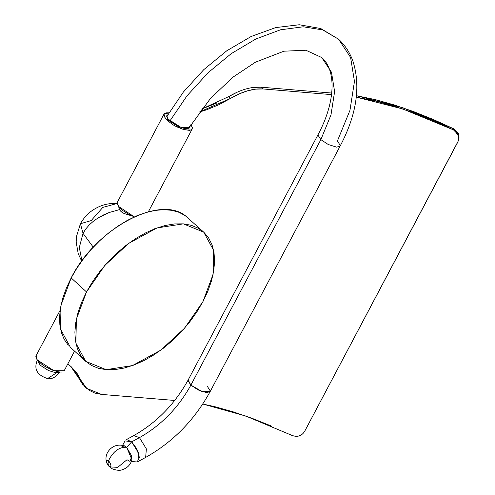 <?xml version="1.0" encoding="UTF-8"?>
<svg xmlns="http://www.w3.org/2000/svg" width="495" height="495" viewBox="0 0 495 495"><rect width="100%" height="100%" fill="white"/><g stroke="black" fill="none" stroke-linecap="round" stroke-linejoin="round"><path stroke-width="0.74" d="M86.514 291.945L81.613 302.365L77.993 312.679L75.741 322.666L74.887 332.126L75.457 340.863L77.437 348.703L80.784 355.49L85.437 361.078L91.297 365.353L98.245 368.237L106.14 369.666L114.821 369.61L124.109 368.07L133.817 365.075L143.748 360.694L153.698 355.014L163.468 348.14L172.854 340.226L181.671 331.427L189.733 321.917L196.88 311.899L202.969 301.579L207.869 291.153L211.483 280.838L213.741 270.852L214.595 261.397L214.026 252.654L212.046 244.815L208.692 238.033L204.039 232.44L198.179 228.164L191.237 225.281L183.342 223.851L174.661 223.907L165.373 225.448L155.665 228.442L145.734 232.823L135.779 238.51L126.015 245.378L116.622 253.292L107.811 262.09L99.749 271.6L92.596 281.618L86.514 291.945L104.878 265.37L128.719 243.342L157.045 227.935L183.342 223.851L203.748 232.174L213.611 250.365L213.104 274.323L202.969 301.579L184.604 328.154L160.757 350.175L132.437 365.582L106.14 369.666L85.728 361.344L75.871 343.153L76.372 319.201L86.514 291.945L71.169 277.918L86.514 291.945M203.748 232.174L185.155 215.579C158.784 194.82 95.424 229.179 71.169 277.918L76.954 268.055L83.717 258.458L91.328 249.313L99.65 240.787L108.523 233.04L117.779 226.221L127.258 220.448L136.775 215.832L146.149 212.46L155.22 210.394L163.808 209.67L171.753 210.307L178.912 212.287L185.155 215.579L188.366 218.122M68.285 345.201L64.245 339.465L61.423 332.677L59.858 324.961L59.586 316.46L60.613 307.327L62.915 297.743L66.46 287.88L71.169 277.918L61.027 305.174L60.52 329.132L70.383 347.323L85.728 361.344M118.819 207.256L119.413 209.645L109.185 212.516L103.789 214.799L98.511 217.658L93.611 221.036L89.317 224.86L85.753 229.012L83.03 233.312L80.407 223.728L83.03 233.312L93.277 247.197L83.03 233.312L79.305 247.512L81.941 260.822L79.305 247.512L83.03 233.312L85.753 229.012L89.317 224.86L93.611 221.036L98.511 217.658L109.185 212.516L119.413 209.645L118.868 206.99M117.389 203.513C109.172 202.95 101.531 204.812 94.471 209.107C91.383 210.938 85.375 214.966 80.407 223.728L91.179 220.591L102.818 207.405L117.111 203.495M154.063 228.733L154.731 228.795M132.443 216.092L123.954 213.45L121.096 211.637L119.413 209.645M109.445 466.884L106.722 462.98C105.466 459.199 105.8 455.586 107.724 452.139C111.777 446.038 117.327 443.922 124.381 445.797L126.652 447.263L131.689 441.849L136.83 448.841L139.423 457.566L137.202 461.891L136.434 461.922L137.864 461.656L138.6 453.129L131.689 441.849L126.652 447.263L131.948 459.756C130.476 464.885 127.166 468.233 122.03 469.805C119.79 470.739 116.511 470.399 112.198 468.79L108.739 466.086C111.66 466.977 111.61 465.158 108.584 460.622C113.126 451.391 119.147 446.942 126.652 447.263C119.147 446.942 113.126 451.391 108.584 460.622C111.61 465.158 111.66 466.977 108.739 466.086L108.028 463.697L108.584 460.622L108.028 463.697L108.739 466.086C105.713 461.544 105.664 459.725 108.584 460.622C105.664 459.725 105.713 461.544 108.739 466.086L109.445 466.884L117.699 467.348L127.005 459.737L129.987 461.365L131.794 456.235L126.652 447.263L121.962 446.564M122.624 445.321L125.012 440.859L131.689 441.849L126.633 439.579L126.015 439.801L133.792 435.588L139.466 437.636L131.689 441.849L139.466 437.636L146.378 448.909L145.641 457.436L146.378 448.909L139.466 437.636C161.203 425.292 178.342 407.781 190.878 385.116L198.241 389.98L206.632 392.634L210.134 391.613L210.301 390.976L207.424 386.484M188.335 379.733L187.995 380.618L190.878 385.116C178.342 407.781 161.203 425.292 139.466 437.636L133.786 435.588M340.114 146.118L210.134 391.613L202.226 391.638L190.878 385.116L320.859 139.621L190.878 385.116L188.162 379.981L318.149 134.485L317.982 135.123L320.859 139.621L328.222 144.484L336.612 147.139L340.114 146.118L340.288 145.481L337.404 140.988L349.959 110.348L354.463 81.427L350.596 57.426L338.555 39.223L322.734 29.917L303.237 26.792L280.492 29.805L255.779 39.037L231.252 53.639L208.092 72.722L186.986 95.844L169.841 121.083L186.986 95.844L208.092 72.722L231.252 53.639L255.779 39.037L280.492 29.805L303.237 26.792L322.734 29.917L338.555 39.223C345.114 45.274 349.928 52.662 353.015 61.392C360.874 86.594 356.579 114.84 340.114 146.118L336.612 147.139L328.222 144.484L320.859 139.621L330.982 114.914L334.614 91.6L331.489 72.251L321.787 57.569L331.489 72.251L334.614 91.6L330.982 114.914L320.859 139.621L317.982 135.123L318.149 134.485C336.13 100.943 335.969 69.708 321.787 57.569L305.885 50.236L283.938 51.195L255.383 62.228L233.151 77.028L210.641 98.227L188.818 128.106M59.883 372.036L56.387 372.927L57.086 371.603L56.387 372.927L59.883 372.036M47.532 378.613L56.387 372.927L47.532 378.613M37.366 360.119L40.225 365.217L48.498 370.551L56.387 372.927L48.498 370.551L40.225 365.217L37.366 360.119M121.566 212.015L122.475 210.295L121.566 212.015M164.006 114.11L168.962 112.841L166.128 112.866L164.538 113.491L163.82 114.636L164.031 116.232L167.1 120.334L172.965 124.752L176.505 126.72L183.645 129.554L189.368 130.352L191.219 129.907L192.221 128.917L192.308 127.45L190.835 124.715L192.326 127.518L192.171 129.028L181.925 129.016L165.206 118.262L164.006 114.11L117.315 202.288L118.522 206.44L134.368 216.884L130.03 215.009L123.218 210.858L120.508 208.605L117.358 204.46M60.155 310.254L36.036 355.806L37.243 359.952L53.955 370.706L64.202 370.718L74.566 351.147M61.399 372.042L58.818 371.924L52.173 370.05L45.002 366.442L41.797 364.271L37.175 359.871L36.061 357.928L35.85 356.332M74.931 371.225L70.667 366.257L79.256 378.873L81.174 380.624L71.645 367.123L67.753 364.011L70.847 366.411L76.737 372.822L81.174 380.624L79.256 378.873L84.701 386.589L86.619 388.34L81.174 380.624L84.478 386.075L89.063 390.264L94.786 393.067L101.494 394.404L86.619 388.34M304.53 431.578C301.461 436.144 297.21 437.388 291.765 435.309C297.21 437.388 301.461 436.144 304.53 431.578L457.813 142.077C459.874 136.967 458.432 132.895 453.482 129.876L453.835 128.861L433.608 119.629L413.554 111.585L394.039 104.891L375.414 99.65L356.45 95.702L403.054 107.842L453.835 128.861L453.482 129.876L402.652 108.931L356.289 97.131L376.652 101.283L394.892 106.413L414.012 112.965L433.657 120.836L453.482 129.876L458.054 134.56L458.333 140.871L304.53 431.578M253.793 87.374L261.292 87.213L331.73 93.041L261.292 87.213L263.21 88.964L261.292 87.213C251.367 86.526 240.502 89.657 228.702 96.618L230.621 98.369C242.42 91.414 253.285 88.277 263.21 88.964L331.557 94.619L263.21 88.964L255.711 89.131L247.618 90.789L239.172 93.901L230.621 98.369L228.702 96.618L237.26 92.144M271.941 426.269L252.289 418.399L233.176 411.846L214.929 406.717L202.789 404.019L245.805 416.048L291.765 435.309M458.667 139.918L458.413 133.582L453.835 128.861L459.15 137.177M174.716 400.461L101.494 394.404L174.716 400.461M228.702 96.618L201.607 109.079L216.983 102.935M82.56 384.324L79.256 378.873M189.517 126.602L189.232 127.729L188.149 128.415L186.349 128.613L183.961 128.31L178.132 126.318L169.884 121.12L168.065 119.276L166.654 116.195L167.799 114.803L166.821 115.601L167.786 118.924L181.158 127.524L189.356 127.537L189.523 126.899M199.361 112.056L230.621 98.369L218.642 104.81L206.737 109.754L199.361 112.056M81.675 261.181L78.21 253.607L76.181 242.092L76.416 236.771L80.407 223.728M136.434 461.922L131.392 461.489M210.134 391.613C194.523 420.026 173.027 441.967 145.641 457.436L137.864 461.656M133.792 435.588C156.717 422.588 174.84 404.056 188.162 379.981M59.975 371.881C56.065 377.097 51.956 379.343 47.662 378.619C36.952 375.092 33.549 368.868 37.447 359.952M166.685 116.733L183.342 92.076L203.748 69.677L226.772 50.787L251.163 36.482L275.696 27.59L299.258 24.75L320.735 28.531L338.555 39.223M458.333 140.877L458.679 139.868M192.171 129.028L148.314 211.854"/></g></svg>
